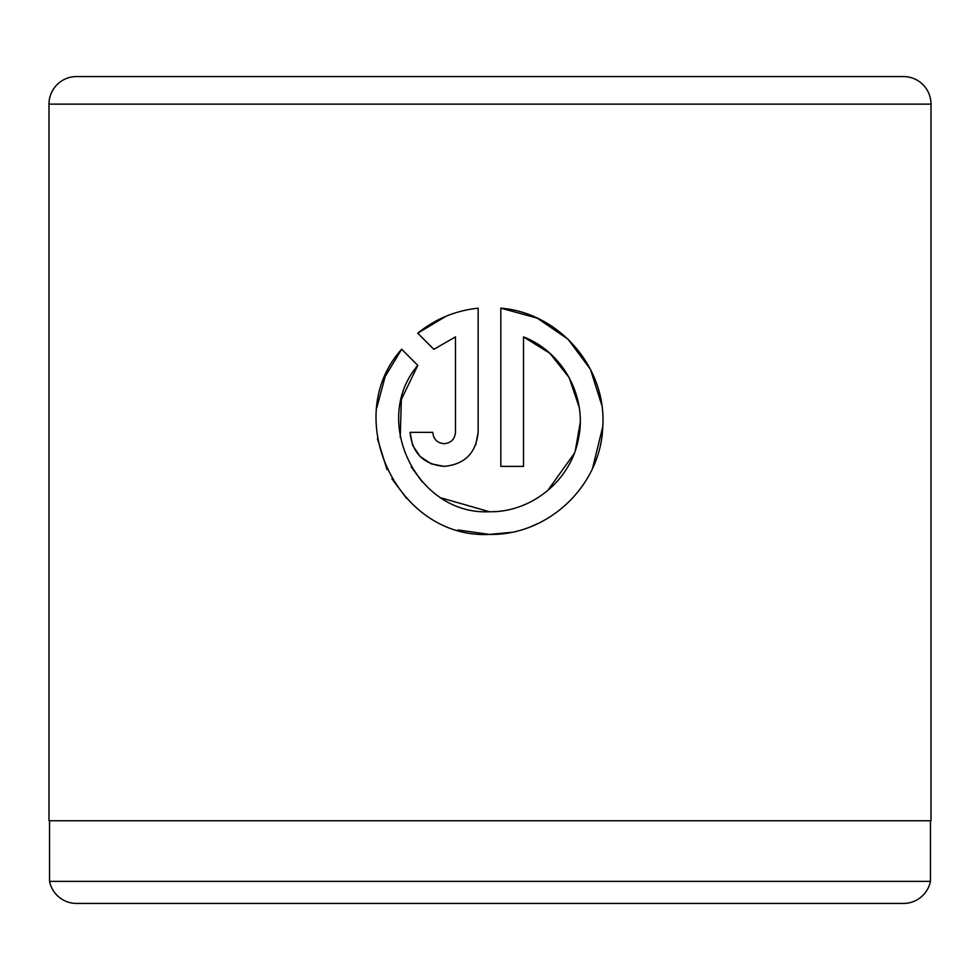 <?xml version="1.0" encoding="UTF-8"?>
<svg xmlns="http://www.w3.org/2000/svg" width="980" height="980" viewBox="0 0 980 980"><rect width="100%" height="100%" fill="white"/><g stroke="black" fill="none" stroke-linecap="round" stroke-linejoin="round"><path stroke-width="1.47" d="M49.551 820.75L49.551 881.363L930.449 881.363A27.563 27.563 0 0 1 903.438 903.438L76.562 903.438A27.563 27.563 0 0 1 49.551 881.363M930.449 820.75L930.449 881.363M400.232 437.325L401.347 399.46L417.811 365.381C370.526 420.432 416.99 515.456 489.486 511.744L441.466 497.987M422.331 482.013L411.196 466.86M601.781 405.169L590.426 369.301L568.082 339.252L537.199 318.12L500.829 308.161C559.396 312.841 606.865 367.941 602.761 426.655C600.997 485.468 548.371 535.595 489.486 534.418L510.984 532.373M531.687 526.272L538.486 523.296M592.496 468.465L602.749 426.802M444.124 443.695C437.264 443.034 433.479 439.261 432.78 432.352C433.479 439.261 437.264 443.034 444.124 443.695C450.984 443.034 454.769 439.248 455.467 432.352L455.467 336.899L433.858 349.333L417.713 333.2C435.243 318.99 455.382 310.648 478.142 308.161L478.142 432.352C476.084 453.054 464.741 464.398 444.124 466.37C423.519 464.422 412.176 453.079 410.093 432.352L432.78 432.352M475.68 445.079L478.142 432.352M862.094 903.438L117.906 903.438M76.562 76.562L903.438 76.562A27.563 27.563 0 0 1 931 104.125L49 104.125A27.563 27.563 0 0 1 76.562 76.562M457.942 529.947L489.486 534.418C397.537 539.135 339.974 417.615 401.678 349.235L417.811 365.381M489.486 511.744C531.92 512.454 571.168 479.918 578.531 438.391C587.363 396.863 562.924 352.041 523.516 336.899L523.516 466.37L500.829 466.37L500.829 308.161M931 104.125L931 820.75L49 820.75L49 104.125M862.094 76.562L117.906 76.562M433.858 349.333L455.467 336.899M446.023 316.258L417.713 333.2M410.093 432.352L412.531 444.981M412.764 445.545L420.102 456.447M420.126 456.472L431.077 463.773M431.212 463.834L444.124 466.37M401.678 349.235L385.165 376.516L376.884 407.472M377.435 438.55L387.002 469.591M391.865 478.742L406.786 498.624M523.516 336.899L549.89 353.315M549.927 353.351L569.196 377.668L579.143 407.129M580.197 422.98L575.37 450.261M574.158 453.618L547.612 490.674"/></g></svg>
